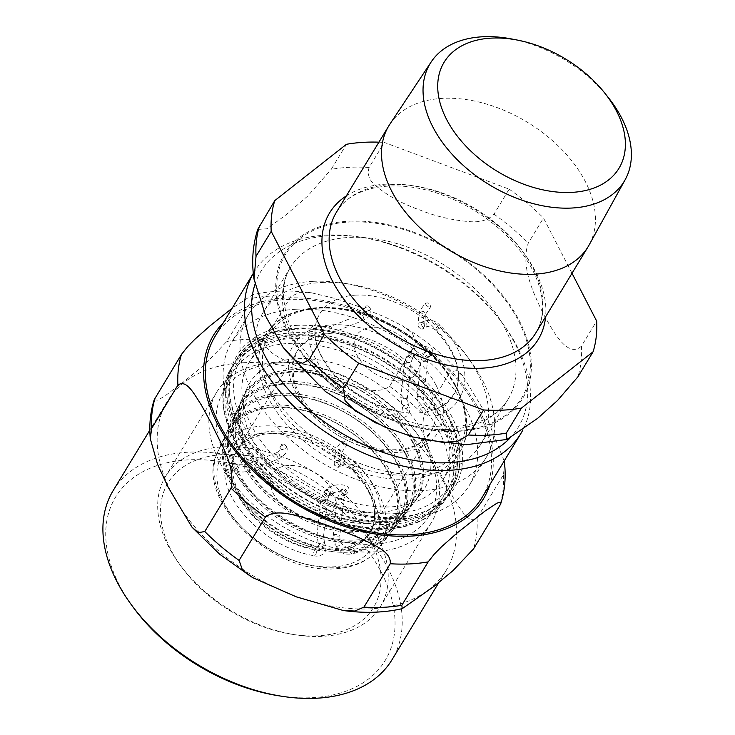 <?xml version="1.0" encoding="UTF-8"?>
<svg xmlns="http://www.w3.org/2000/svg" width="735" height="735" viewBox="0 0 735 735"><rect width="100%" height="100%" fill="white"/><g stroke="black" fill="none" stroke-linecap="round" stroke-linejoin="round"><path stroke-width="0.55" stroke-dasharray="3.67 2.76" d="M428.468 306.89L424.637 304.171L428.468 306.89M363.917 310.041A3.28 2.131 -15.2 0 0 367.638 311.227A3.28 2.131 -15.2 0 0 370.229 308.314L370.229 308.314A3.28 2.131 -15.2 0 0 367.325 306.964A3.28 2.131 -15.2 0 0 363.871 309.481A3.28 2.131 -15.2 0 0 363.908 310.032L364 311.089C364.284 311.888 363.246 312.972 360.876 314.332A3.28 1.323 68.2 0 0 360.389 315.223A3.28 1.323 68.2 0 0 360.38 315.875A3.28 1.323 68.2 0 0 361.519 319.137A3.28 1.323 68.2 0 0 363.31 320.414A3.28 1.323 68.2 0 0 363.32 316.886A3.28 1.323 68.2 0 0 360.876 314.332L330.226 326.606A3.28 1.323 68.2 0 0 329.739 327.498A3.28 1.323 68.2 0 0 329.73 328.141A3.28 1.323 68.2 0 0 330.879 331.411A3.28 1.323 68.2 0 0 332.661 332.689A3.28 1.323 68.2 0 0 332.67 329.151A3.28 1.323 68.2 0 0 330.226 326.606L322.564 326.57A3.28 0.707 110.5 0 1 322.72 327.488A3.28 0.707 110.5 0 1 322.61 328.132A3.28 0.707 110.5 0 1 321.158 331.843A3.28 0.707 110.5 0 1 320.267 332.707A3.28 0.707 110.5 0 1 320.754 329.39A3.28 0.707 110.5 0 1 322.564 326.57C314.984 323.437 310.253 325.927 308.369 334.048A3.28 2.288 -3.8 0 1 310.142 331.843A3.28 2.288 -3.8 0 1 313.67 331.963A3.28 2.288 -3.8 0 1 314.911 333.616A3.28 2.288 -3.8 0 1 314.644 334.636A3.28 2.288 -3.8 0 1 311.043 336.106A3.28 2.288 -3.8 0 1 308.369 334.048C309.481 369.135 354.38 410.525 398.232 417.655A3.28 1.277 -79.6 0 0 399.895 415.468A3.28 1.277 -79.6 0 0 399.959 411.729A3.28 1.277 -79.6 0 0 399.417 411.205A3.28 1.277 -79.6 0 0 398.342 412.013A3.28 1.277 -79.6 0 0 397.442 415.468A3.28 1.277 -79.6 0 0 398.232 417.655C403.882 419.281 413.07 414.604 408.449 405.279A3.28 1.727 152.7 0 0 406.841 404.636A3.28 1.727 152.7 0 0 406.087 404.746A3.28 1.727 152.7 0 0 402.817 406.914A3.28 1.727 152.7 0 0 402.624 408.292A3.28 1.727 152.7 0 0 406.336 408.32A3.28 1.727 152.7 0 0 408.449 405.279L407.328 398.306A3.28 0.735 -174 0 1 405.858 398.756A3.28 0.735 -174 0 1 405.095 398.765A3.28 0.735 -174 0 1 400.805 397.617A3.28 0.735 -174 0 1 404.14 397.231A3.28 0.735 -174 0 1 407.328 398.306L411.141 362.061A3.28 0.735 -174 0 1 409.671 362.511A3.28 0.735 -174 0 1 408.908 362.52A3.28 0.735 -174 0 1 404.627 361.372A3.28 0.735 -174 0 1 407.962 360.986A3.28 0.735 -174 0 1 411.141 362.061L412.767 357.706A3.28 2.481 -132.1 0 1 411.462 358.211A3.28 2.481 -132.1 0 1 410.727 358.147A3.28 2.481 -132.1 0 1 408.008 355.832A3.28 2.481 -132.1 0 1 408.375 352.837A3.28 2.481 -132.1 0 1 412.418 353.608A3.28 2.481 -132.1 0 1 412.767 357.706L413.823 356.751A3.28 2.481 -132.1 0 1 411.793 357.192A3.28 2.481 -132.1 0 1 409.064 354.876A3.28 2.481 -132.1 0 1 409.432 351.881A3.28 2.481 -132.1 0 1 412.17 351.679A3.28 2.481 -132.1 0 1 414.347 354.178A3.28 2.481 -132.1 0 1 413.823 356.751C415.303 354.233 428.496 351.844 426.842 353.057L426.125 350.705L425.767 351.082A3.28 2.481 47.9 0 0 425.243 353.645A3.28 2.481 47.9 0 0 429.534 356.328A3.28 2.481 47.9 0 0 430.159 355.951A3.28 2.481 47.9 0 0 429.81 351.854A3.28 2.481 47.9 0 0 425.767 351.082L424.711 352.037A3.28 2.481 47.9 0 0 424.536 355.409A3.28 2.481 47.9 0 0 427.807 357.412A3.28 2.481 47.9 0 0 428.477 357.284A3.28 2.481 47.9 0 0 429.102 356.907A3.28 2.481 47.9 0 0 428.753 352.809A3.28 2.481 47.9 0 0 424.711 352.037L420.962 360.573A3.28 0.735 6 0 0 422.634 361.409A3.28 0.735 6 0 0 426.015 361.712A3.28 0.735 6 0 0 426.658 361.648A3.28 0.735 6 0 0 427.476 361.262A3.28 0.735 6 0 0 424.297 360.187A3.28 0.735 6 0 0 420.962 360.573L417.149 396.827A3.28 0.735 6 0 0 418.821 397.653A3.28 0.735 6 0 0 422.193 397.957A3.28 0.735 6 0 0 422.836 397.901A3.28 0.735 6 0 0 423.663 397.506A3.28 0.735 6 0 0 420.484 396.441A3.28 0.735 6 0 0 417.149 396.827L418.959 407.493A3.28 1.727 -27.3 0 1 419.942 405.215A3.28 1.727 -27.3 0 1 423.176 403.837A3.28 1.727 -27.3 0 1 423.838 403.882A3.28 1.727 -27.3 0 1 424.784 404.48A3.28 1.727 -27.3 0 1 424.6 405.858A3.28 1.727 -27.3 0 1 421.605 407.953A3.28 1.727 -27.3 0 1 418.959 407.493L425.133 413.833C426.787 415.799 430.765 416.423 437.049 415.707A3.28 2.223 -109.5 0 0 438.308 413.143A3.28 2.223 -109.5 0 0 436.7 409.937A3.28 2.223 -109.5 0 0 434.863 409.524A3.28 2.223 -109.5 0 0 433.981 410.277A3.28 2.223 -109.5 0 0 434.201 414.108A3.28 2.223 -109.5 0 0 437.049 415.707C473.064 404.342 474.204 358.175 440.026 325.366A3.28 0.919 135.4 0 0 438.427 325.871A3.28 0.919 135.4 0 0 435.653 328.72A3.28 0.919 135.4 0 0 435.368 329.969A3.28 0.919 135.4 0 0 438.345 328.325A3.28 0.919 135.4 0 0 440.026 325.366C434.991 320.028 429.038 318.916 422.156 322.031A3.28 2.444 51.8 0 1 425.482 322.463A3.28 2.444 51.8 0 1 426.07 323.078A3.28 2.444 51.8 0 1 426.64 326.689A3.28 2.444 51.8 0 1 426.199 327.185A3.28 2.444 51.8 0 1 422.257 326.119A3.28 2.444 51.8 0 1 422.156 322.031L421.109 322.738L423.59 323.308L424.6 325.513A3.28 3.124 -175.4 0 1 421.081 328.361A3.28 3.124 -175.4 0 1 420.089 322.353A3.28 3.124 -175.4 0 1 424.6 325.513L425.473 314.699A3.28 3.124 -175.4 0 1 421.954 317.548A3.28 3.124 -175.4 0 1 420.971 311.53A3.28 3.124 -175.4 0 1 425.473 314.699L425.455 314.846C426.153 313.909 423.939 316.123 429.736 308.296A3.28 3.28 0 0 0 429.249 303.684A3.28 3.28 0 0 0 424.637 304.171C419.814 310.666 419.253 311.842 418.941 314.176L418.068 324.989C417.719 327.268 419.088 328.664 422.156 329.17L426.199 327.185C427.458 325.816 430.508 326.744 435.368 329.969C457.648 354.573 463.831 376.201 453.927 394.842C449.893 401.494 443.536 406.381 434.863 409.524C431.077 410.093 427.724 408.412 424.784 404.48C424.086 403.772 423.718 401.448 423.663 397.506L427.476 361.262L429.102 356.907L430.159 355.951C440.293 345.836 417.985 343.061 409.432 351.881L408.375 352.837L404.627 361.372L400.805 397.617L402.973 410.58C403.12 411.021 401.935 411.223 399.417 411.205C358.23 404.764 315.48 364.771 314.911 333.616L315.039 332.863C314.314 332.101 316.059 332.055 320.267 332.707C324.521 334.204 328.646 334.195 332.661 332.689L363.31 320.414C370.063 315.931 372.379 311.897 370.229 308.314A3.28 3.28 0 0 0 364.266 307.469A3.28 3.28 0 0 0 363.908 310.032M344.66 445.042L340.838 442.323L344.66 445.042M280.108 448.203A3.28 2.131 -15.2 0 0 283.839 449.379A3.28 2.131 -15.2 0 0 286.429 446.467L286.429 446.467A3.28 2.131 -15.2 0 0 283.526 445.116A3.28 2.131 -15.2 0 0 280.072 447.643A3.28 2.131 -15.2 0 0 280.108 448.185L280.191 449.25C280.485 450.05 279.447 451.125 277.077 452.494A3.28 1.323 68.2 0 0 276.581 453.385A3.28 1.323 68.2 0 0 276.581 454.028A3.28 1.323 68.2 0 0 277.72 457.299A3.28 1.323 68.2 0 0 279.511 458.576A3.28 1.323 68.2 0 0 279.52 455.048A3.28 1.323 68.2 0 0 277.077 452.494L246.427 464.759A3.28 1.323 68.2 0 0 245.94 465.65A3.28 1.323 68.2 0 0 245.931 466.302A3.28 1.323 68.2 0 0 247.07 469.564A3.28 1.323 68.2 0 0 248.862 470.841A3.28 1.323 68.2 0 0 248.871 467.313A3.28 1.323 68.2 0 0 246.427 464.759L238.765 464.722A3.28 0.707 110.5 0 1 238.912 465.65A3.28 0.707 110.5 0 1 238.802 466.293A3.28 0.707 110.5 0 1 237.359 469.996A3.28 0.707 110.5 0 1 236.468 470.859A3.28 0.707 110.5 0 1 236.946 467.543A3.28 0.707 110.5 0 1 238.765 464.722C231.185 461.589 226.453 464.088 224.57 472.201A3.28 2.288 -3.8 0 1 226.343 469.996A3.28 2.288 -3.8 0 1 229.871 470.124A3.28 2.288 -3.8 0 1 231.102 471.769A3.28 2.288 -3.8 0 1 230.836 472.798A3.28 2.288 -3.8 0 1 227.244 474.259A3.28 2.288 -3.8 0 1 224.57 472.201C225.682 507.297 270.581 548.678 314.433 555.807A3.28 1.277 -79.6 0 0 316.087 553.63A3.28 1.277 -79.6 0 0 316.16 549.89A3.28 1.277 -79.6 0 0 315.618 549.367A3.28 1.277 -79.6 0 0 314.543 550.175A3.28 1.277 -79.6 0 0 313.634 553.63A3.28 1.277 -79.6 0 0 314.433 555.807C320.083 557.442 329.262 552.766 324.649 543.441A3.28 1.727 152.7 0 0 323.042 542.797A3.28 1.727 152.7 0 0 322.288 542.908A3.28 1.727 152.7 0 0 319.018 545.076A3.28 1.727 152.7 0 0 318.825 546.445A3.28 1.727 152.7 0 0 322.527 546.482A3.28 1.727 152.7 0 0 324.649 543.441L323.529 536.467A3.28 0.735 -174 0 1 322.059 536.917A3.28 0.735 -174 0 1 321.296 536.927A3.28 0.735 -174 0 1 317.005 535.778A3.28 0.735 -174 0 1 320.341 535.392A3.28 0.735 -174 0 1 323.529 536.467L327.341 500.213A3.28 0.735 -174 0 1 325.871 500.673A3.28 0.735 -174 0 1 325.109 500.673A3.28 0.735 -174 0 1 320.818 499.534A3.28 0.735 -174 0 1 324.153 499.148A3.28 0.735 -174 0 1 327.341 500.213L328.968 495.859A3.28 2.481 -132.1 0 1 327.663 496.373A3.28 2.481 -132.1 0 1 326.928 496.309A3.28 2.481 -132.1 0 1 324.208 493.984A3.28 2.481 -132.1 0 1 324.576 490.998A3.28 2.481 -132.1 0 1 328.609 491.761A3.28 2.481 -132.1 0 1 328.968 495.859L330.024 494.903A3.28 2.481 -132.1 0 1 327.985 495.353A3.28 2.481 -132.1 0 1 325.265 493.029A3.28 2.481 -132.1 0 1 325.633 490.043A3.28 2.481 -132.1 0 1 328.37 489.832A3.28 2.481 -132.1 0 1 330.548 492.34A3.28 2.481 -132.1 0 1 330.024 494.903C331.494 492.395 344.697 489.997 343.043 491.219L342.326 488.858L341.968 489.244A3.28 2.481 47.9 0 0 341.444 491.807A3.28 2.481 47.9 0 0 345.735 494.48A3.28 2.481 47.9 0 0 346.36 494.104A3.28 2.481 47.9 0 0 346.01 490.006A3.28 2.481 47.9 0 0 341.968 489.244L340.911 490.199A3.28 2.481 47.9 0 0 340.728 493.562A3.28 2.481 47.9 0 0 343.998 495.574A3.28 2.481 47.9 0 0 344.678 495.436A3.28 2.481 47.9 0 0 345.303 495.059A3.28 2.481 47.9 0 0 344.945 490.962A3.28 2.481 47.9 0 0 340.911 490.199L337.163 498.734A3.28 0.735 6 0 0 338.835 499.561A3.28 0.735 6 0 0 342.207 499.874A3.28 0.735 6 0 0 342.85 499.809A3.28 0.735 6 0 0 343.677 499.423A3.28 0.735 6 0 0 340.498 498.348A3.28 0.735 6 0 0 337.163 498.734L333.341 534.979A3.28 0.735 6 0 0 335.022 535.806A3.28 0.735 6 0 0 338.394 536.118A3.28 0.735 6 0 0 339.037 536.054A3.28 0.735 6 0 0 339.864 535.668A3.28 0.735 6 0 0 336.676 534.593A3.28 0.735 6 0 0 333.341 534.979L335.16 545.646A3.28 1.727 -27.3 0 1 336.143 543.376A3.28 1.727 -27.3 0 1 339.377 541.998A3.28 1.727 -27.3 0 1 340.039 542.035A3.28 1.727 -27.3 0 1 340.985 542.641A3.28 1.727 -27.3 0 1 340.801 544.01A3.28 1.727 -27.3 0 1 337.806 546.105A3.28 1.727 -27.3 0 1 335.16 545.646L341.334 551.985C342.988 553.96 346.957 554.585 353.241 553.859A3.28 2.223 -109.5 0 0 354.509 551.296A3.28 2.223 -109.5 0 0 352.901 548.089A3.28 2.223 -109.5 0 0 351.064 547.685A3.28 2.223 -109.5 0 0 350.182 548.429A3.28 2.223 -109.5 0 0 350.402 552.261A3.28 2.223 -109.5 0 0 353.241 553.859C389.265 542.504 390.404 496.336 356.227 463.528A3.28 0.919 135.4 0 0 354.628 464.024A3.28 0.919 135.4 0 0 351.854 466.881A3.28 0.919 135.4 0 0 351.56 468.121A3.28 0.919 135.4 0 0 354.536 466.477A3.28 0.919 135.4 0 0 356.227 463.528C351.192 458.19 345.229 457.078 338.348 460.193A3.28 2.444 51.8 0 1 341.674 460.625A3.28 2.444 51.8 0 1 342.271 461.231A3.28 2.444 51.8 0 1 342.841 464.842A3.28 2.444 51.8 0 1 342.4 465.347A3.28 2.444 51.8 0 1 338.458 464.272A3.28 2.444 51.8 0 1 338.348 460.193L337.31 460.9L339.79 461.47L340.792 463.675A3.28 3.124 -175.4 0 1 337.273 466.523A3.28 3.124 -175.4 0 1 336.29 460.505A3.28 3.124 -175.4 0 1 340.792 463.675L341.674 452.861A3.28 3.124 -175.4 0 1 338.155 455.709A3.28 3.124 -175.4 0 1 337.172 449.691A3.28 3.124 -175.4 0 1 341.674 452.861L341.656 452.999C342.354 452.062 340.14 454.285 345.928 446.448A3.28 3.28 0 0 0 345.45 441.845A3.28 3.28 0 0 0 340.838 442.323C336.014 448.819 335.454 449.995 335.142 452.328L334.26 463.142C333.92 465.42 335.279 466.817 338.348 467.331L342.4 465.347C343.658 463.978 346.709 464.897 351.56 468.121C373.839 492.735 380.032 514.353 370.128 532.994C366.094 539.646 359.737 544.543 351.064 547.685C347.278 548.246 343.916 546.564 340.985 542.641C340.287 541.934 339.91 539.609 339.864 535.668L343.677 499.423L345.303 495.059L346.36 494.104C356.493 483.988 334.186 481.223 325.633 490.043L324.576 490.998L320.818 499.534L317.005 535.778L319.174 548.742L315.618 549.367C274.431 542.917 231.681 502.924 231.102 471.769L231.24 471.016C230.514 470.262 232.251 470.207 236.468 470.859C240.712 472.366 244.847 472.357 248.862 470.841L279.511 458.576C286.264 454.083 288.57 450.05 286.429 446.467A3.28 3.28 0 0 0 280.467 445.63A3.28 3.28 0 0 0 280.108 448.194M369.089 486.901A78.094 50.21 -148.8 0 1 370.973 530.578A78.094 50.21 -148.8 0 1 306.587 545.489A78.094 50.21 -148.8 0 1 239.307 493.249A78.094 50.21 -148.8 0 1 237.433 449.572A78.094 50.21 -148.8 0 1 301.819 434.661A78.094 50.21 -148.8 0 1 369.089 486.901M389.375 521.28A122.874 78.994 31.2 0 0 443.618 423.562A122.874 78.994 31.2 0 0 293.66 335.831A122.874 78.994 31.2 0 0 239.408 433.549A122.874 78.994 31.2 0 0 389.375 521.28M391.066 522.309A125.602 80.749 31.2 0 0 449.535 492.671A125.602 80.749 31.2 0 0 420.898 387.602A125.602 80.749 31.2 0 0 293.219 332.744A125.602 80.749 31.2 0 0 234.75 362.383A125.602 80.749 31.2 0 0 237.763 432.63A125.602 80.749 31.2 0 0 391.066 522.309M389.807 524.377A125.602 80.749 -148.8 0 1 236.514 434.688A125.602 80.749 -148.8 0 1 233.491 364.45A125.602 80.749 -148.8 0 1 291.97 334.802A125.602 80.749 -148.8 0 1 419.639 389.66A125.602 80.749 -148.8 0 1 448.286 494.728A125.602 80.749 -148.8 0 1 389.807 524.377M398.26 464.878A97.7 62.806 -148.8 0 1 397.993 523.32A97.7 62.806 -148.8 0 1 316.767 537.184A97.7 62.806 -148.8 0 1 235.898 472.816A97.7 62.806 -148.8 0 1 231.378 422.257A97.7 62.806 -148.8 0 1 310.804 398.636A97.7 62.806 -148.8 0 1 398.26 464.878M397.12 464.015A95.633 61.483 31.2 0 0 280.402 395.733A95.633 61.483 31.2 0 0 238.186 471.787A95.633 61.483 31.2 0 0 354.895 540.06A95.633 61.483 31.2 0 0 397.12 464.015M399.436 463.225A97.92 62.953 31.2 0 0 311.787 396.836A97.92 62.953 31.2 0 0 232.186 420.512A97.92 62.953 31.2 0 0 236.707 471.181A97.92 62.953 31.2 0 0 317.759 535.696A97.92 62.953 31.2 0 0 399.169 521.795A97.92 62.953 31.2 0 0 399.436 463.225M413.658 443.306A100.566 64.652 -148.8 0 1 413.382 503.457A100.566 64.652 -148.8 0 1 329.767 517.734A100.566 64.652 -148.8 0 1 246.528 451.474A100.566 64.652 -148.8 0 1 241.879 399.436A100.566 64.652 -148.8 0 1 323.639 375.116A100.566 64.652 -148.8 0 1 413.658 443.306M412.519 442.442A98.499 63.32 31.2 0 0 292.3 372.112A98.499 63.32 31.2 0 0 248.816 450.445A98.499 63.32 31.2 0 0 369.034 520.766A98.499 63.32 31.2 0 0 412.519 442.442M414.834 441.652A100.787 64.79 31.2 0 0 324.622 373.316A100.787 64.79 31.2 0 0 242.688 397.681A100.787 64.79 31.2 0 0 247.346 449.838A100.787 64.79 31.2 0 0 330.768 516.246A100.787 64.79 31.2 0 0 414.558 501.941A100.787 64.79 31.2 0 0 414.834 441.652M405.959 454.092A99.133 63.724 -148.8 0 1 405.683 513.388A99.133 63.724 -148.8 0 1 323.262 527.464A99.133 63.724 -148.8 0 1 241.209 462.14A99.133 63.724 -148.8 0 1 236.633 410.847A99.133 63.724 -148.8 0 1 317.226 386.876A99.133 63.724 -148.8 0 1 405.959 454.092M404.82 453.229A97.066 62.401 31.2 0 0 286.356 383.927A97.066 62.401 31.2 0 0 243.506 461.111A97.066 62.401 31.2 0 0 361.96 530.413A97.066 62.401 31.2 0 0 404.82 453.229M407.135 452.438A99.354 63.871 31.2 0 0 318.209 385.076A99.354 63.871 31.2 0 0 237.433 409.092A99.354 63.871 31.2 0 0 242.026 460.505A99.354 63.871 31.2 0 0 324.264 525.966A99.354 63.871 31.2 0 0 406.868 511.863A99.354 63.871 31.2 0 0 407.135 452.438M390.561 475.664A96.267 61.887 -148.8 0 1 390.294 533.252A96.267 61.887 -148.8 0 1 310.262 546.913A96.267 61.887 -148.8 0 1 230.579 483.483A96.267 61.887 -148.8 0 1 226.132 433.668A96.267 61.887 -148.8 0 1 304.391 410.396A96.267 61.887 -148.8 0 1 390.561 475.664M389.412 474.801A94.199 60.555 31.2 0 0 274.458 407.548A94.199 60.555 31.2 0 0 232.866 482.454A94.199 60.555 31.2 0 0 347.83 549.716A94.199 60.555 31.2 0 0 389.412 474.801M391.737 474.011A96.487 62.025 31.2 0 0 305.374 408.596A96.487 62.025 31.2 0 0 226.931 431.923A96.487 62.025 31.2 0 0 231.396 481.848A96.487 62.025 31.2 0 0 311.254 545.425A96.487 62.025 31.2 0 0 391.479 531.727A96.487 62.025 31.2 0 0 391.737 474.011M252.316 439.861A102.119 65.654 -148.8 0 1 247.594 387.014A102.119 65.654 -148.8 0 1 330.621 362.318A102.119 65.654 -148.8 0 1 422.037 431.564A102.119 65.654 -148.8 0 1 421.752 492.652A102.119 65.654 -148.8 0 1 336.85 507.15A102.119 65.654 -148.8 0 1 252.316 439.861M440.017 416.8A113.319 72.848 -148.8 0 1 442.746 480.175A113.319 72.848 -148.8 0 1 349.309 501.812A113.319 72.848 -148.8 0 1 251.692 426.006A113.319 72.848 -148.8 0 1 248.963 362.631A113.319 72.848 -148.8 0 1 342.4 340.994A113.319 72.848 -148.8 0 1 440.017 416.8M254.962 284.417A150.454 96.726 -148.8 0 1 331.072 235.623A150.454 96.726 -148.8 0 1 361.84 237.331A150.454 96.726 -148.8 0 1 501.711 322.169A150.454 96.726 -148.8 0 1 509.658 438.372M133.035 607.046A157.612 101.32 -148.8 0 1 189.014 459.834A157.612 101.32 -148.8 0 1 381.364 572.372A157.612 101.32 -148.8 0 1 311.787 697.708A157.612 101.32 -148.8 0 1 279.557 695.916M415.872 342.951L412.5 333.313L402.514 325.844L384.947 317.005L360.894 307.331L336.171 298.759L311.631 292.842L300.22 292.337L291.032 296.233L264.719 339.625C263.396 352.276 282.782 359.075 295.645 365.561L319.707 375.236L344.421 383.817C358.937 387.575 377.882 395.108 389.559 386.334L415.872 342.951A177.484 114.1 -148.8 0 1 450.197 371.818L423.884 415.202C419.363 439.043 435.249 460.845 443.03 478.981L453.752 498.55C460.413 508.491 468.351 524.671 477.061 518.23L503.374 474.847L504.66 464.557M504.182 461.02L484.218 411.076L463.022 376.237L456.711 370.697L450.197 371.818M154.203 399.748L157.988 400.217L165.816 395.283L184.476 381.18L204.697 364.569L226.83 341.472L253.143 298.088L252.748 294.698L232.122 308.259M243.294 362.722A163.069 104.829 -148.8 0 1 442.305 479.156A163.069 104.829 -148.8 0 1 446.228 570.351A163.069 104.829 -148.8 0 1 370.321 608.837A163.069 104.829 -148.8 0 1 204.56 537.616A163.069 104.829 -148.8 0 1 167.378 401.209A163.069 104.829 -148.8 0 1 243.294 362.722M215.144 336.253A155.912 100.236 -148.8 0 1 287.725 299.457A155.912 100.236 -148.8 0 1 446.209 367.555A155.912 100.236 -148.8 0 1 481.765 497.972M253.309 273.392A155.912 100.236 -148.8 0 1 254.2 271.877A155.912 100.236 -148.8 0 1 326.781 235.081A155.912 100.236 -148.8 0 1 358.662 236.845A155.912 100.236 -148.8 0 1 503.613 324.769A155.912 100.236 -148.8 0 1 522.897 429.901M113.144 490.622A163.069 104.829 -148.8 0 1 189.051 452.144A163.069 104.829 -148.8 0 1 354.812 523.366A163.069 104.829 -148.8 0 1 391.994 659.764M377.331 536.476A125.602 80.749 -148.8 0 1 380.353 606.715A125.602 80.749 -148.8 0 1 296.196 634.939A125.602 80.749 -148.8 0 1 179.423 564.103A125.602 80.749 -148.8 0 1 168.591 546.675A125.602 80.749 -148.8 0 1 165.568 476.436A125.602 80.749 -148.8 0 1 269.129 452.448A125.602 80.749 -148.8 0 1 377.331 536.476M428.533 452.071A125.602 80.749 31.2 0 0 417.691 434.642A125.602 80.749 31.2 0 0 300.918 363.807A125.602 80.749 31.2 0 0 216.761 392.031A125.602 80.749 31.2 0 0 219.783 462.269A125.602 80.749 31.2 0 0 327.994 546.298A125.602 80.749 31.2 0 0 431.555 522.309A125.602 80.749 31.2 0 0 428.533 452.071M370.624 540.271A120.145 77.239 31.2 0 0 214.932 455.332A120.145 77.239 31.2 0 0 181.325 566.703A120.145 77.239 31.2 0 0 293.017 634.452A120.145 77.239 31.2 0 0 370.624 540.271M426.162 448.708A120.145 77.239 -148.8 0 1 365.157 544.359A120.145 77.239 -148.8 0 1 220.408 444.252A120.145 77.239 -148.8 0 1 304.097 364.294A120.145 77.239 -148.8 0 1 415.799 432.042A120.145 77.239 -148.8 0 1 426.162 448.708M608.534 97.838A113.502 72.967 31.2 0 0 511.431 38.927M389.872 124.187A116.543 74.924 -148.8 0 1 443.076 98.343A116.543 74.924 -148.8 0 1 560.511 148.194A116.543 74.924 -148.8 0 1 589.093 245.031M369.135 167.479C366.857 174.618 369.512 181.122 377.101 187.002C389.329 196.658 403.607 204.33 419.924 210.017C435.827 216.384 452.402 220.252 469.647 221.63C480.249 222.558 488.352 220.077 493.975 214.188L509.162 189.152L384.322 142.443L369.135 167.479A177.484 114.1 -148.8 0 0 331.246 169.335L346.433 144.299M257.737 229.393L266.823 228.796L285.538 215.281L307.763 196.006L331.246 169.335M572.005 273.282L543.487 218.029L528.3 243.064C519.985 266.823 534.464 295.057 543.257 313.753C552.968 330.915 567.549 358.974 581.477 346.093L596.655 321.057M509.162 189.152A177.484 114.1 -148.8 0 1 543.487 218.029M378.92 142.177A177.484 114.1 -148.8 0 1 384.322 142.443M322.325 282.46A127.247 81.805 -148.8 0 1 348.344 283.903A127.247 81.805 -148.8 0 1 466.642 355.657A127.247 81.805 -148.8 0 1 480.681 444.473A127.247 81.805 -148.8 0 1 421.449 474.507A127.247 81.805 -148.8 0 1 292.107 418.932A127.247 81.805 -148.8 0 1 263.093 312.494A127.247 81.805 -148.8 0 1 322.325 282.46M313.303 281.321A138.713 89.174 -148.8 0 1 341.665 282.892A138.713 89.174 -148.8 0 1 470.62 361.115A138.713 89.174 -148.8 0 1 485.927 457.933A138.713 89.174 -148.8 0 1 421.357 490.668A138.713 89.174 -148.8 0 1 280.357 430.085A138.713 89.174 -148.8 0 1 248.733 314.056A138.713 89.174 -148.8 0 1 313.303 281.321M296.38 309.214A138.713 89.174 -148.8 0 1 437.38 369.806A138.713 89.174 -148.8 0 1 469.013 485.835A138.713 89.174 -148.8 0 1 404.434 518.57A138.713 89.174 -148.8 0 1 376.072 516.999A138.713 89.174 -148.8 0 1 247.116 438.777A138.713 89.174 -148.8 0 1 231.81 341.959A138.713 89.174 -148.8 0 1 296.38 309.214M296.297 325.385A127.247 81.805 -148.8 0 1 451.584 416.24A127.247 81.805 -148.8 0 1 395.412 517.422A127.247 81.805 -148.8 0 1 369.393 515.979A127.247 81.805 -148.8 0 1 251.094 444.234A127.247 81.805 -148.8 0 1 296.297 325.385M372.875 327.277A35.5 22.822 31.2 0 0 368.07 368.704A35.5 22.822 31.2 0 0 419.161 366.205A35.5 22.822 31.2 0 0 372.875 327.277M356.282 295.13A78.094 50.21 31.2 0 0 345.707 386.279A78.094 50.21 31.2 0 0 458.107 380.776A78.094 50.21 31.2 0 0 356.282 295.13M289.075 465.43A35.5 22.822 31.2 0 0 284.27 506.865A35.5 22.822 31.2 0 0 335.353 504.366A35.5 22.822 31.2 0 0 289.075 465.43M272.483 433.292A78.094 50.21 31.2 0 0 261.908 524.432A78.094 50.21 31.2 0 0 374.308 518.938A78.094 50.21 31.2 0 0 272.483 433.292M442.847 428.459A125.602 80.749 -148.8 0 1 445.869 498.707A125.602 80.749 -148.8 0 1 387.4 528.346A125.602 80.749 -148.8 0 1 234.107 438.666A125.602 80.749 -148.8 0 1 231.084 368.419A125.602 80.749 -148.8 0 1 334.645 344.439A125.602 80.749 -148.8 0 1 442.847 428.459M447.505 416.433A122.332 78.645 -148.8 0 1 393.501 513.719A122.332 78.645 -148.8 0 1 244.204 426.373A122.332 78.645 -148.8 0 1 298.208 329.096A122.332 78.645 -148.8 0 1 447.505 416.433M448.929 418.445A125.602 80.749 -148.8 0 1 451.942 488.692A125.602 80.749 -148.8 0 1 393.473 518.331A125.602 80.749 -148.8 0 1 240.18 428.652A125.602 80.749 -148.8 0 1 237.157 358.404A125.602 80.749 -148.8 0 1 340.718 334.425A125.602 80.749 -148.8 0 1 448.929 418.445M438.823 430.738A122.332 78.645 -148.8 0 1 384.818 528.024A122.332 78.645 -148.8 0 1 235.522 440.678A122.332 78.645 -148.8 0 1 289.526 343.401A122.332 78.645 -148.8 0 1 438.823 430.738M378.185 493.01A93.961 60.408 -148.8 0 1 377.928 549.21A93.961 60.408 -148.8 0 1 336.704 567.723A93.961 60.408 -148.8 0 1 222.034 500.636A93.961 60.408 -148.8 0 1 217.689 452.016A93.961 60.408 -148.8 0 1 294.073 429.304A93.961 60.408 -148.8 0 1 378.185 493.01M371.68 496.492A88.522 56.907 -148.8 0 1 332.606 566.887A88.522 56.907 -148.8 0 1 224.57 503.686A88.522 56.907 -148.8 0 1 263.654 433.292A88.522 56.907 -148.8 0 1 371.68 496.492M298.75 395.246A78.094 50.21 -148.8 0 1 296.866 351.578A78.094 50.21 -148.8 0 1 361.262 336.667A78.094 50.21 -148.8 0 1 428.533 388.907A78.094 50.21 -148.8 0 1 430.416 432.575A78.094 50.21 -148.8 0 1 394.061 451.005A78.094 50.21 -148.8 0 1 298.75 395.246M436.002 385.122A84.507 54.326 -148.8 0 1 398.692 452.319A84.507 54.326 -148.8 0 1 295.562 391.985A84.507 54.326 -148.8 0 1 332.863 324.787A84.507 54.326 -148.8 0 1 436.002 385.122M455.865 387.079A110.608 71.111 -148.8 0 1 407.034 475.04A110.608 71.111 -148.8 0 1 272.033 396.064A110.608 71.111 -148.8 0 1 320.864 308.103A110.608 71.111 -148.8 0 1 455.865 387.079M456.83 389.081A113.319 72.848 -148.8 0 1 459.559 452.448A113.319 72.848 -148.8 0 1 406.804 479.192A113.319 72.848 -148.8 0 1 268.505 398.287A113.319 72.848 -148.8 0 1 265.776 334.912A113.319 72.848 -148.8 0 1 359.213 313.275A113.319 72.848 -148.8 0 1 456.83 389.081M477.061 518.23A177.484 114.1 -148.8 0 1 473.496 548.953M226.83 341.472A177.484 114.1 -148.8 0 1 264.719 339.625M389.559 386.334A177.484 114.1 -148.8 0 1 423.884 415.202M503.374 474.847A177.484 114.1 -148.8 0 1 499.809 505.57M253.143 298.088A177.484 114.1 -148.8 0 1 291.032 296.233M223.311 322.794A157.823 101.467 -148.8 0 1 286.981 298.015A157.823 101.467 -148.8 0 1 479.606 410.7A157.823 101.467 -148.8 0 1 489.933 484.512M493.975 214.188A177.484 114.1 -148.8 0 1 528.3 243.064M349.318 221.18A139.255 89.523 -148.8 0 1 519.278 320.607A139.255 89.523 -148.8 0 1 457.795 431.353A139.255 89.523 -148.8 0 1 287.844 331.926A139.255 89.523 -148.8 0 1 349.318 221.18M581.477 346.093A177.484 114.1 -148.8 0 1 577.912 376.816M346.323 195.914A122.001 78.434 -148.8 0 1 386.417 184.136A122.001 78.434 -148.8 0 1 535.31 271.243A122.001 78.434 -148.8 0 1 545.609 316.794M349.741 222.007A138.171 88.825 -148.8 0 1 518.368 320.653A138.171 88.825 -148.8 0 1 457.372 430.535A138.171 88.825 -148.8 0 1 288.745 331.88A138.171 88.825 -148.8 0 1 349.741 222.007M504.954 328.251A127.247 81.805 -148.8 0 1 508.014 399.408A127.247 81.805 -148.8 0 1 448.782 429.442A127.247 81.805 -148.8 0 1 319.44 373.867A127.247 81.805 -148.8 0 1 290.426 267.43A127.247 81.805 -148.8 0 1 349.658 237.405A127.247 81.805 -148.8 0 1 504.954 328.251M390.708 184.678A116.543 74.924 -148.8 0 1 532.939 267.889A116.543 74.924 -148.8 0 1 535.741 333.056C539.38 327.075 541.576 320.322 542.329 312.807C543.606 299.641 540.372 285.437 532.627 270.168C516.925 239.031 481.103 208.97 442.865 195.207C396.459 177.548 350.99 186.139 336.455 212.176A116.543 74.924 -148.8 0 1 390.708 184.678M233.491 364.45L231.084 368.419C208.814 402.899 233.519 460.726 284.022 495.721C317.603 518.947 351.688 530.091 386.279 529.145C414.071 527.491 433.935 517.348 445.869 498.707L448.286 494.728M391.479 531.727L397.993 523.32M226.931 431.923L231.378 422.257M406.868 511.863L413.382 503.457M237.433 409.092L241.879 399.436M414.558 501.941L421.752 492.652M242.688 397.681L247.594 387.014M399.169 521.795L405.683 513.388M232.186 420.512L236.633 410.847M449.535 492.671L451.942 488.692C464.125 467.092 462.591 442.112 447.349 413.777C433.218 389.017 412.059 368.299 383.863 351.624C327.773 317.887 258.545 320.414 237.157 358.404L234.75 362.383M226.132 433.668L217.689 452.016C192.653 498.578 271.711 574.632 335.041 568.761C353.902 567.742 368.198 561.218 377.928 549.21L390.294 533.252M370.973 530.578L430.416 432.575L420.971 442.277C414.448 446.632 406.097 449.103 395.917 449.673C369.025 451.437 333.139 435.368 312.384 411.866C302.866 401.227 296.71 390.487 293.908 379.655L292.622 364.523L296.866 351.578L237.433 449.572M442.746 480.175L459.559 452.448C481.315 419.115 453.706 361.978 402.596 331.338C351.422 298.392 285.667 299.411 265.776 334.912L248.963 362.631M252.472 577.508L251.416 576.874M463.013 376.237C446.026 356.723 425.85 339.928 402.504 325.853M311.631 292.842C290.692 289.948 271.059 290.564 252.739 294.698M254.2 271.877L253.299 273.346M167.378 401.209L149.839 430.122M446.228 570.351L438.868 582.487M361.84 237.331L358.662 236.845M501.711 322.169L503.613 324.769M216.761 392.031L165.568 476.436M431.555 522.309L380.353 606.715M293.017 634.452L296.196 634.939M181.325 566.703L179.423 564.103M304.097 364.294L300.918 363.807M415.799 432.042L417.691 434.642M423.02 439.521L413.281 437.022M384.469 426.879L375.603 422.901M285.299 350.292L283.26 347.499M480.681 444.473L508.014 399.408C497.659 416.479 477.952 425.638 448.91 426.897C404.866 428.367 347.444 401.503 314.571 363.439C299.88 346.635 290.307 329.767 285.86 312.844L283.444 297.84C282.883 286.099 285.208 275.965 290.426 267.43L263.093 312.494M348.344 283.903L341.665 282.892M466.642 355.657L470.62 361.115M248.733 314.056L231.81 341.959M485.927 457.933L469.013 485.835M369.393 515.979L376.072 516.999M251.094 444.234L247.116 438.777"/><path stroke-width="1.1" d="M509.658 438.372A150.454 96.726 -148.8 0 1 448.276 462.692A150.454 96.726 -148.8 0 1 303.188 404.608A150.454 96.726 -148.8 0 1 254.962 284.417M438.868 582.487L391.994 659.764A163.069 104.829 -148.8 0 1 316.078 698.25A163.069 104.829 -148.8 0 1 282.736 696.403L279.557 695.916A157.612 101.32 -148.8 0 1 133.035 607.046L131.133 604.446A163.069 104.829 -148.8 0 1 113.144 490.622L149.839 430.122M428.147 561.889L434.321 554.098L441.652 546.647L457.087 533.013L485.082 511.018L497.025 503.126L500.443 502.143L500.838 503.383L499.809 505.57L473.496 548.953L452.981 570.636L433.999 586.392L402.229 608.654L401.834 605.272L428.147 561.889A177.484 114.1 -148.8 0 1 390.257 563.736L363.944 607.119L354.757 611.024L343.346 610.519L296.269 596.838L252.463 577.517L242.477 570.048L239.105 560.41L265.418 517.027C277.095 508.252 296.04 515.786 310.556 519.544L335.279 528.125L359.332 537.79C372.195 544.277 391.58 551.085 390.257 563.736M177.916 385.131C186.626 378.681 194.564 394.87 201.225 404.801L211.946 424.38C219.728 442.516 235.613 464.318 231.093 488.159L204.78 531.543L198.266 532.664L191.954 527.124L168.196 487.268L157.556 464.327L150.317 438.804L151.603 428.514L177.916 385.131A177.484 114.1 -148.8 0 1 181.481 354.408L154.203 399.748C150.298 412.142 149.003 425.17 150.317 438.832M504.66 464.557L504.182 461.02M232.122 308.259L210.421 325.531L194.995 339.166L187.655 346.617L181.481 354.408M522.897 429.901A155.912 100.236 -148.8 0 1 520.812 433.595L481.765 497.972A155.912 100.236 -148.8 0 1 409.184 534.768A155.912 100.236 -148.8 0 1 250.699 466.67A155.912 100.236 -148.8 0 1 215.144 336.253L253.299 273.346M520.812 433.595A155.912 100.236 -148.8 0 1 448.231 470.391A155.912 100.236 -148.8 0 1 290.665 403.23A155.912 100.236 -148.8 0 1 253.309 273.392M282.736 696.403A163.069 104.829 -148.8 0 1 131.133 604.446M491.733 38.101A102.239 65.727 -148.8 0 1 517.33 40.067A102.239 65.727 -148.8 0 1 604.804 93.124A102.239 65.727 -148.8 0 1 584.233 190.797A102.239 65.727 -148.8 0 1 449.995 125.474A102.239 65.727 -148.8 0 1 491.733 38.101M517.33 40.067L511.431 38.927A113.502 72.967 31.2 0 0 483.005 36.75A113.502 72.967 31.2 0 0 431.188 61.924A113.502 72.967 31.2 0 0 455.066 157.465A113.502 72.967 31.2 0 0 571.426 208.051A113.502 72.967 31.2 0 0 625.219 179.616A113.502 72.967 31.2 0 0 608.534 97.838L604.804 93.124M625.219 179.616L589.093 245.031A116.543 74.924 -148.8 0 1 588.11 246.721A116.543 74.924 -148.8 0 1 533.858 274.228A116.543 74.924 -148.8 0 1 415.404 223.33A116.543 74.924 -148.8 0 1 388.824 125.841A116.543 74.924 -148.8 0 1 389.872 124.187L431.188 61.924M577.912 376.816L557.534 400.492L537.653 418.334L506.957 439.438L506.25 433.135L521.427 408.1L593.09 351.78L577.912 376.816M378.92 142.177A177.484 114.1 -148.8 0 0 346.433 144.299L274.771 200.618L257.737 229.393M309.196 359.397L302.691 363.338L295.645 360.655L283.232 347.526L266.006 316.831L254.034 279.171L256.019 256.377L271.206 231.341L324.383 334.361L309.196 359.397A177.484 114.1 -148.8 0 0 343.521 388.273L358.708 363.237L483.538 409.946L468.36 434.982L457.354 441.432L442.7 442.36L413.272 437.049L384.469 426.897L355.529 411.076L345.018 400.612L343.521 388.273M593.09 351.78A177.484 114.1 -148.8 0 0 596.655 321.057L572.005 273.282M358.708 363.237A177.484 114.1 -148.8 0 1 324.383 334.361M271.206 231.341A177.484 114.1 -148.8 0 1 274.771 200.618M521.427 408.1A177.484 114.1 -148.8 0 1 483.538 409.946M401.834 605.272A177.484 114.1 -148.8 0 1 363.944 607.119M239.105 560.41A177.484 114.1 -148.8 0 1 204.78 531.543M151.603 428.514A177.484 114.1 -148.8 0 1 155.168 397.791M265.418 517.027A177.484 114.1 -148.8 0 1 231.093 488.159M489.933 484.512A157.823 101.467 -148.8 0 1 295.837 503.861A157.823 101.467 -148.8 0 1 223.311 322.794M256.019 256.377A177.484 114.1 -148.8 0 1 259.584 225.654M506.25 433.135A177.484 114.1 -148.8 0 1 468.36 434.982M545.609 316.794A122.001 78.434 -148.8 0 1 393.253 343.254A122.001 78.434 -148.8 0 1 346.323 195.914M588.11 246.721L535.741 333.056A116.543 74.924 -148.8 0 1 481.489 360.563A116.543 74.924 -148.8 0 1 363.035 309.665A116.543 74.924 -148.8 0 1 336.455 212.176L388.824 125.841M402.238 608.663C383.918 612.797 364.284 613.413 343.346 610.519M251.416 576.874L219.554 554.126L192.276 527.482M500.774 503.613C504.679 491.219 505.974 478.191 504.66 464.529M506.957 439.438L466.302 444.703L423.02 439.521M375.603 422.901L325.385 391.498L285.299 350.292M254.025 279.171C251.425 261.991 252.656 245.389 257.737 229.384"/></g></svg>
